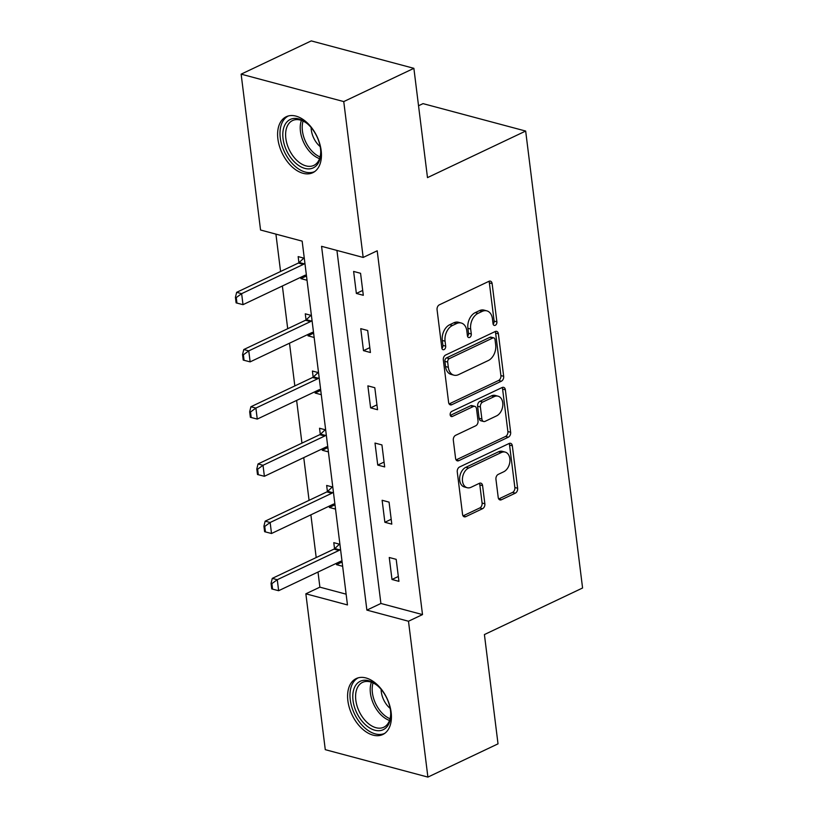 <?xml version="1.0" encoding="UTF-8"?>
<svg xmlns="http://www.w3.org/2000/svg" width="818" height="818" viewBox="0 0 818 818"><rect width="100%" height="100%" fill="white"/><g stroke="black" fill="none" stroke-linecap="round" stroke-linejoin="round"><path stroke-width="1.23" d="M495.279 325.288A2.73 1.881 105 0 0 496.894 321.852L492.129 283.611A3.896 2.689 105 0 0 490.381 281.147A3.896 2.689 105 0 0 488.929 281.32L439.368 304.817A3.896 2.689 105 0 0 437.068 309.725L441.832 347.967A2.73 1.881 105 0 0 443.059 349.695A2.73 1.881 105 0 0 444.072 349.583A2.73 1.881 105 0 0 445.687 346.147L445.074 341.198A12.474 8.62 105 0 1 452.446 325.492L456.577 323.539A12.474 8.62 105 0 1 461.229 323.008A12.474 8.62 105 0 1 466.822 330.881L467.436 335.83A2.73 1.881 105 0 0 468.663 337.548A2.73 1.881 105 0 0 469.675 337.435A2.73 1.881 105 0 0 471.291 334L470.677 329.051A12.474 8.62 105 0 1 478.049 313.355L482.18 311.392A12.474 8.62 105 0 1 486.833 310.86A12.474 8.62 105 0 1 492.426 318.734L493.039 323.683A2.73 1.881 105 0 0 494.266 325.411A2.73 1.881 105 0 0 495.279 325.288M493.121 324.112A2.73 1.881 105 0 0 494.123 321.116L489.358 282.864A3.896 2.689 105 0 0 488.847 281.361M441.914 348.396A2.73 1.881 105 0 0 442.916 345.401L442.293 340.452L445.074 341.198M467.518 336.249A2.73 1.881 105 0 0 468.52 333.263L467.896 328.315L470.677 329.051M347.875 700.76A30.972 19.315 64.6 0 1 356.239 678.562A30.972 19.315 64.6 0 1 391.137 712.325A30.972 19.315 64.6 0 1 382.783 734.523A30.972 19.315 64.6 0 1 347.875 700.76M277.895 138.927A30.972 19.315 64.6 0 1 286.259 116.729A30.972 19.315 64.6 0 1 321.157 150.492A30.972 19.315 64.6 0 1 312.803 172.7A30.972 19.315 64.6 0 1 277.895 138.927M498.213 497.456A3.896 2.689 105 0 0 499.962 499.921A3.896 2.689 105 0 0 501.414 499.757L515.32 493.162A3.896 2.689 105 0 0 517.62 488.254L512.334 445.779A3.896 2.689 105 0 0 510.585 443.315A3.896 2.689 105 0 0 509.133 443.479L459.573 466.986A3.896 2.689 105 0 0 457.262 471.894L462.559 514.369A3.896 2.689 105 0 0 464.307 516.823A3.896 2.689 105 0 0 465.759 516.659L482.548 508.694A3.896 2.689 105 0 0 484.859 503.796L482.589 485.616A3.896 2.689 105 0 0 480.851 483.152A3.896 2.689 105 0 0 479.389 483.315L471.066 487.272A10.429 7.198 105 0 1 467.17 487.712A10.429 7.198 105 0 1 462.446 478.489A10.429 7.198 105 0 1 468.663 468.008L501.291 452.538A10.429 7.198 105 0 1 505.187 452.098A10.429 7.198 105 0 1 509.911 461.321A10.429 7.198 105 0 1 503.694 471.792L498.254 474.379A3.896 2.689 105 0 0 495.943 479.276L498.213 497.456M241.136 74.152L311.259 40.9L413.877 68.334L427.487 177.618L525.667 131.054L582.58 587.999L484.409 634.563L498.019 743.848L427.896 777.1L325.278 749.666L305.86 593.807L347.466 604.931L302.159 241.136L260.553 230.011L241.136 74.152L343.754 101.585L363.172 257.445L321.566 246.32L366.883 610.116L408.489 621.24L427.896 777.1M413.877 68.334L343.754 101.585M336.934 250.431L380.902 603.469L422.507 614.584L377.2 250.789L363.172 257.445M422.507 614.584L408.489 621.24M501.373 381.208A3.896 2.689 105 0 0 503.673 376.3L498.387 333.826A3.896 2.689 105 0 0 496.638 331.362A3.896 2.689 105 0 0 495.187 331.535L445.626 355.032A3.896 2.689 105 0 0 443.325 359.94L448.612 402.415A3.896 2.689 105 0 0 450.36 404.879A3.896 2.689 105 0 0 451.812 404.716L501.373 381.208L498.602 380.462A3.896 2.689 105 0 0 500.902 375.564L495.616 333.09A3.896 2.689 105 0 0 495.094 331.576M505.36 389.797L510.647 432.282A3.896 2.689 105 0 1 508.346 437.18L458.786 460.687A3.896 2.689 105 0 1 457.334 460.851A3.896 2.689 105 0 1 455.585 458.397L453.325 440.217A3.896 2.689 105 0 1 455.626 435.309L475.728 425.779A3.896 2.689 105 0 0 478.029 420.871L476.526 408.816A3.896 2.689 105 0 0 474.777 406.352A3.896 2.689 105 0 0 473.325 406.515L452.405 416.444A2.73 1.881 105 0 1 451.383 416.556A2.73 1.881 105 0 1 450.145 414.143A2.73 1.881 105 0 1 451.771 411.403L502.16 387.507A3.896 2.689 105 0 1 503.612 387.343A3.896 2.689 105 0 1 505.36 389.797L502.589 389.061L507.876 431.536L510.647 432.282M525.667 131.054L423.039 103.63L418.54 105.757M353.621 271.433L356.362 293.437L363.304 295.298L360.564 273.294L353.621 271.433M360.748 328.652L363.489 350.646L370.421 352.507L367.681 330.503L360.748 328.652M367.875 385.861L370.615 407.865L377.548 409.716L374.808 387.712L367.875 385.861M375.002 443.07L377.742 465.074L384.675 466.925L381.934 444.92L375.002 443.07M382.129 500.279L384.869 522.283L391.802 524.134L389.061 502.129L382.129 500.279M389.256 557.487L391.996 579.492L398.928 581.342L396.188 559.338L389.256 557.487M275.922 234.122L280.574 271.494M282.374 285.993L287.701 328.703M289.5 343.202L294.828 385.912M296.627 400.411L301.944 443.121M303.754 457.62L309.071 500.34M310.881 514.829L316.198 557.549M318.008 572.038L319.889 587.16L346.126 594.175M304.286 258.253L298.161 256.607L298.918 262.711M300.727 277.292L300.901 278.611L307.026 280.257M311.413 315.462L305.278 313.815L306.044 319.92M307.854 334.501L308.018 335.82L314.153 337.466M318.539 372.671L312.404 371.035L313.171 377.129M314.981 391.71L315.145 393.039L321.28 394.675M325.666 429.879L319.531 428.243L320.298 434.348M322.108 448.918L322.272 450.248L328.407 451.884M332.793 487.088L326.658 485.452L327.415 491.557M329.235 506.127L329.398 507.457L335.533 509.093M339.92 544.297L333.785 542.661L334.542 548.766M336.362 563.336L336.525 564.665L342.66 566.301M319.889 587.16L305.86 593.807M380.902 603.469L366.883 610.116M300.901 278.611L306.494 275.963M356.362 293.437L362.691 290.441M363.489 350.646L369.818 347.65M308.018 335.82L313.621 333.171M370.615 407.865L376.945 404.859M315.145 393.039L320.748 390.38M377.742 465.074L384.071 462.068M322.272 450.248L327.865 447.589M384.869 522.283L391.198 519.277M329.398 507.457L334.991 504.798M391.996 579.492L398.325 576.485M336.525 564.665L342.118 562.007M486.833 310.86L484.062 310.124A12.474 8.62 105 0 0 479.409 310.656L482.18 311.392M467.896 328.315A12.474 8.62 105 0 1 475.278 312.609L479.409 310.656M461.229 323.008L458.458 322.261A12.474 8.62 105 0 0 453.806 322.793L456.577 323.539M442.293 340.452A12.474 8.62 105 0 1 449.675 324.756L453.806 322.793M449.133 403.928L498.602 380.462M495.023 339.613A2.73 1.881 105 0 0 493.806 337.895A2.73 1.881 105 0 0 492.784 338.008L449.286 358.642A2.73 1.881 105 0 0 447.671 362.077L448.325 367.292A12.474 8.62 105 0 0 453.908 375.165A12.474 8.62 105 0 0 458.561 374.634L488.295 360.534A12.474 8.62 105 0 0 495.677 344.838L495.023 339.613M493.806 337.895L491.025 337.149A2.73 1.881 105 0 0 490.013 337.272L492.784 338.008M453.908 375.165L451.137 374.419A12.474 8.62 105 0 1 445.544 366.546L444.9 361.331A2.73 1.881 105 0 1 446.505 357.895L490.013 337.272M456.096 459.9L505.575 436.444A3.896 2.689 105 0 0 507.876 431.536M474.777 406.352L472.006 405.616A3.896 2.689 105 0 0 470.554 405.779L450.289 415.391M496.577 415.881A10.429 7.198 105 0 0 502.804 405.411A10.429 7.198 105 0 0 498.07 396.188A10.429 7.198 105 0 0 494.184 396.628L482.681 402.078A3.896 2.689 105 0 0 480.381 406.986L481.884 419.041A3.896 2.689 105 0 0 483.632 421.505A3.896 2.689 105 0 0 485.084 421.342L496.577 415.881M498.07 396.188L495.299 395.442A10.429 7.198 105 0 0 491.403 395.881L494.184 396.628M483.632 421.505L480.861 420.759A3.896 2.689 105 0 1 479.113 418.305L477.61 406.239A3.896 2.689 105 0 1 479.91 401.341L491.403 395.881M502.589 389.061A3.896 2.689 105 0 0 502.068 387.548M505.187 452.098L502.405 451.352A10.429 7.198 105 0 0 498.52 451.792L501.291 452.538M467.17 487.712L464.399 486.976A10.429 7.198 105 0 1 459.665 477.743A10.429 7.198 105 0 1 465.892 467.272L498.52 451.792M463.07 515.882L479.777 507.958A3.896 2.689 105 0 0 482.088 503.05L479.818 484.869A3.896 2.689 105 0 0 479.307 483.356M498.724 498.97L512.538 492.416A3.896 2.689 105 0 0 514.849 487.508L509.553 445.033A3.896 2.689 105 0 0 509.041 443.52M303.826 258.13L299.184 262.486A3.967 2.74 -75 0 1 298.355 263.059L236.647 292.333L241.637 293.662L243.007 304.664L304.715 275.4A3.967 2.74 -75 0 1 305.584 275.165L306.392 275.124M235.42 297.363L236.105 302.864L236.944 303.089L236.259 297.588L235.42 297.363L236.647 292.333M304.899 263.14L304.173 263.825A3.967 2.74 -75 0 1 303.345 264.398L241.637 293.662L236.259 297.588M243.007 304.664L236.944 303.089M313.805 167.588A26.8 16.718 64.6 0 1 287.098 151.698A26.8 16.718 64.6 0 1 289.746 119.714A26.8 16.718 64.6 0 1 306.893 123.334A26.8 16.718 64.6 0 1 320.748 152.547A26.8 16.718 64.6 0 1 313.805 167.588M307.415 123.763A24.816 15.481 -115.4 0 0 292.537 120.563A24.816 15.481 -115.4 0 0 292.036 120.819A24.816 15.481 -115.4 0 0 289.388 150.021A24.816 15.481 -115.4 0 0 313.805 165.41A24.816 15.481 -115.4 0 0 314.316 165.154A24.816 15.481 -115.4 0 0 320.738 151.862M311.147 127.547A17.669 11.023 -115.4 0 0 320.175 146.586M288.335 115.972A30.777 19.192 -115.4 0 0 287.956 116.166A30.777 19.192 -115.4 0 0 284.582 152.179A30.777 19.192 -115.4 0 0 314.705 171.576M353.028 700.474A26.8 16.718 64.6 0 1 376.873 685.157A26.8 16.718 64.6 0 1 390.472 710.484A26.8 16.718 64.6 0 1 390.728 714.37A26.8 16.718 64.6 0 1 373.325 729.748A26.8 16.718 64.6 0 1 353.028 700.474M377.384 685.596A24.816 15.481 -115.4 0 0 362.517 682.386A24.816 15.481 -115.4 0 0 355.82 700.177A24.816 15.481 -115.4 0 0 383.785 727.233A24.816 15.481 -115.4 0 0 390.718 713.695M381.127 689.37A17.669 11.023 -115.4 0 0 381.29 691.803A17.669 11.023 -115.4 0 0 390.155 708.408M358.315 677.795A30.777 19.192 -115.4 0 0 350.257 699.738A30.777 19.192 -115.4 0 0 384.685 733.398M310.952 315.339L306.31 319.695A3.967 2.74 -75 0 1 305.482 320.278L243.774 349.542L248.764 350.871L250.134 361.873L311.842 332.609A3.967 2.74 -75 0 1 312.711 332.374L313.509 332.333M242.547 354.572L243.232 360.073L244.061 360.298L243.375 354.797L242.547 354.572L243.774 349.542M312.026 320.349L311.3 321.034A3.967 2.74 -75 0 1 310.472 321.607L248.764 350.871L243.375 354.797M250.134 361.873L244.061 360.298M318.079 372.548L313.437 376.904A3.967 2.74 -75 0 1 312.609 377.487L250.901 406.75L255.891 408.08L257.261 419.082L318.969 389.818A3.967 2.74 -75 0 1 319.838 389.593L320.636 389.542M249.674 411.781L250.359 417.282L251.187 417.507L250.502 412.006L249.674 411.781L250.901 406.75M319.143 377.568L318.427 378.243A3.967 2.74 -75 0 1 317.599 378.816L255.891 408.08L250.502 412.006M257.261 419.082L251.187 417.507M325.206 429.757L320.564 434.113A3.967 2.74 -75 0 1 319.736 434.695L258.028 463.959L263.018 465.289L264.388 476.291L326.096 447.027A3.967 2.74 -75 0 1 326.965 446.802L327.762 446.751M256.801 468.99L257.486 474.491L258.314 474.716L257.629 469.215L256.801 468.99L258.028 463.959M326.27 434.777L325.554 435.452A3.967 2.74 -75 0 1 324.726 436.025L263.018 465.289L257.629 469.215M264.388 476.291L258.314 474.716M332.333 486.966L327.681 491.321A3.967 2.74 -75 0 1 326.852 491.904L265.144 521.168L270.144 522.497L271.515 533.5L333.223 504.236A3.967 2.74 -75 0 1 334.092 504.011L334.889 503.96M263.928 526.199L264.613 531.7L265.441 531.925L264.756 526.424L263.928 526.199L265.144 521.168M333.396 491.986L332.681 492.661A3.967 2.74 -75 0 1 331.852 493.234L270.144 522.497L264.756 526.424M271.515 533.5L265.441 531.925M339.46 544.175L334.807 548.541A3.967 2.74 -75 0 1 333.979 549.113L272.271 578.377L277.271 579.717L278.641 590.708L340.349 561.445A3.967 2.74 -75 0 1 341.218 561.22L342.016 561.168M271.055 583.418L271.74 588.909L272.568 589.134L271.883 583.633L271.055 583.418L272.271 578.377M340.523 549.195L339.807 549.87A3.967 2.74 -75 0 1 338.979 550.442L277.271 579.717L271.883 583.633M278.641 590.708L272.568 589.134M494.123 321.116L496.894 321.852M442.916 345.401L445.687 346.147M468.52 333.263L471.291 334M475.278 312.609L478.049 313.355M449.675 324.756L452.446 325.492M489.358 282.864L492.129 283.611M449.184 404.01L451.812 404.716M495.616 333.09L498.387 333.826M500.902 375.564L503.673 376.3M446.505 357.895L449.286 358.642M444.9 361.331L447.671 362.077M445.544 366.546L448.325 367.292M505.575 436.444L508.346 437.18M456.158 459.982L458.786 460.687M470.554 405.779L473.325 406.515M450.554 415.953L452.405 416.444M479.91 401.341L482.681 402.078M477.61 406.239L480.381 406.986M479.113 418.305L481.884 419.041M465.892 467.272L468.663 468.008M479.818 484.869L482.589 485.616M482.088 503.05L484.859 503.796M479.777 507.958L482.548 508.694M463.131 515.953L465.759 516.659M509.553 445.033L512.334 445.779M514.849 487.508L517.62 488.254M512.538 492.416L515.32 493.162M498.776 499.052L501.414 499.757M298.355 263.059L303.345 264.398M299.184 262.486L304.173 263.825M319.552 158.641A24.816 15.481 64.6 0 1 301.413 120.399M303.069 121.074A24.008 14.969 -115.4 0 0 320.073 156.933M389.532 720.464A24.816 15.481 64.6 0 1 370.431 693.245A24.816 15.481 64.6 0 1 371.392 682.232M373.049 682.897A24.008 14.969 -115.4 0 0 372.394 692.744A24.008 14.969 -115.4 0 0 390.053 718.766M305.482 320.278L310.472 321.607M306.31 319.695L311.3 321.034M312.609 377.487L317.599 378.816M313.437 376.904L318.427 378.243M319.736 434.695L324.726 436.025M320.564 434.113L325.554 435.452M326.852 491.904L331.852 493.234M327.681 491.321L332.681 492.661M333.979 549.113L338.979 550.442M334.807 548.541L339.807 549.87"/></g></svg>
